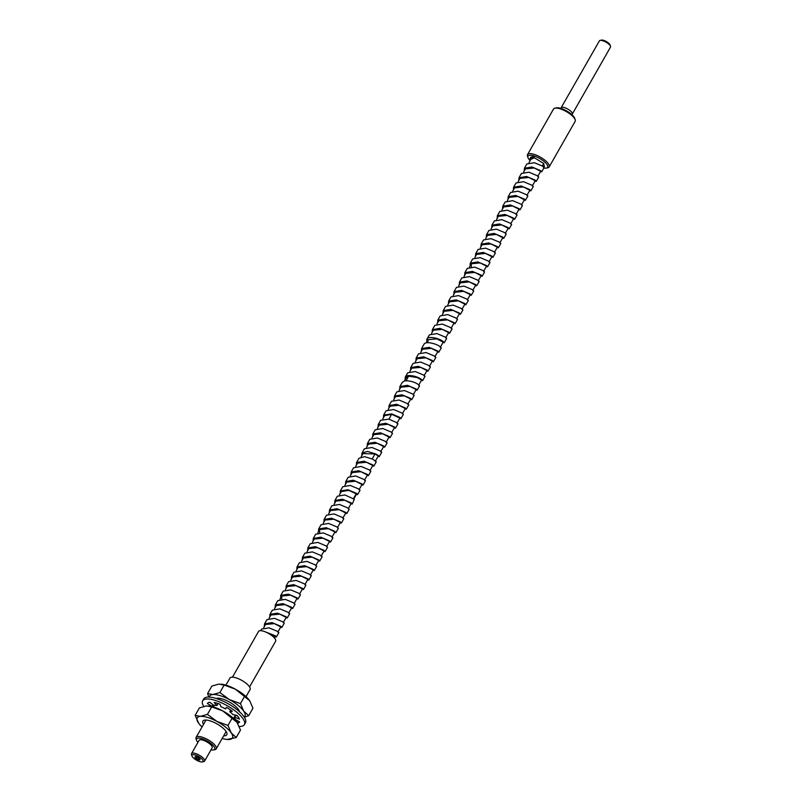 <?xml version="1.0" encoding="UTF-8"?>
<svg xmlns="http://www.w3.org/2000/svg" width="802" height="802" viewBox="0 0 802 802"><rect width="100%" height="100%" fill="white"/><g stroke="black" fill="none" stroke-linecap="round" stroke-linejoin="round"><path stroke-width="1.2" d="M529.621 190.665L530.864 190.826L529.861 189.653L521.13 185.964L513.571 187.247L513.43 189.853M513.571 187.247L516.007 182.976L523.566 181.693L532.297 185.382L533.3 186.555L530.864 190.826M508.157 196.741L510.593 192.47L518.152 191.187L526.884 194.876L527.886 196.049L525.32 200.39L524.448 199.147L515.716 195.457L508.157 196.741L508.017 199.347M518.984 177.763L521.42 173.483L528.979 172.199L537.711 175.889L538.713 177.062L536.277 181.332L535.275 180.159L526.543 176.47L518.984 177.763L518.844 180.36M540.438 171.678L541.691 171.839L540.688 170.666L531.957 166.976L524.398 168.27L526.844 163.999L534.393 162.706L543.124 166.395L543.535 167.618M518.784 209.653L520.037 209.803L519.034 208.64L510.303 204.951L502.744 206.234L502.603 208.841M502.744 206.234L505.18 201.964L512.739 200.67L521.47 204.36L522.343 205.613M486.503 234.715L488.939 230.445L496.498 229.151L505.22 232.841L506.232 234.014L503.796 238.284L502.794 237.111L494.062 233.422L486.503 234.715L486.353 237.322M491.917 225.222L494.353 220.951L501.912 219.658L510.643 223.347L511.646 224.52L509.21 228.791L508.197 227.618L499.476 223.928L491.917 225.222L491.766 227.818M497.33 215.728L499.766 211.457L507.325 210.164L516.057 213.853L517.059 215.026L514.623 219.297L513.621 218.124L504.889 214.435L497.33 215.728L497.19 218.334M492.889 225.863L501.701 224.921L508.187 228.229M496.518 219.497L498.333 216.319L507.125 215.427L513.611 218.725L510.633 223.938M503.696 206.916L512.518 205.934L519.024 209.232L516.047 214.455M507.355 200.51L509.17 197.322L517.912 196.43L524.348 199.778M513.37 219.146L514.623 219.297M507.957 228.64L509.21 228.791M502.543 238.124L503.796 238.284M486.293 266.605L487.546 266.765L486.543 265.592L477.812 261.903L470.263 263.196L470.112 265.803M471.275 266.735L471.275 263.758L480.157 262.916L486.533 266.184L483.556 271.407M476.649 254.344L485.541 253.422L491.957 256.7L488.969 261.913M480.278 247.978L482.102 244.77L491.024 243.948L497.36 247.206L494.383 252.419M487.476 235.367L496.438 234.455L502.774 237.723M497.13 247.617L498.383 247.778L497.37 246.605L488.649 242.916L481.09 244.209L480.939 246.815M491.716 257.111L492.959 257.272L491.957 256.099L483.235 252.409L475.676 253.703L475.526 256.309M470.263 263.196L472.699 258.916L480.258 257.632L488.979 261.322L489.982 262.495L487.546 266.765M475.676 253.703L478.112 249.432L485.671 248.139L494.393 251.828L495.395 253.001L492.959 257.272M481.09 244.209L483.526 239.938L491.085 238.645L499.816 242.334L500.819 243.507L498.383 247.778M464.839 272.68L467.275 268.409L474.834 267.126L483.566 270.815L484.568 271.988L482.132 276.259L481.13 275.086L472.398 271.397L464.839 272.68L464.699 275.286M480.889 276.099L482.132 276.259M464.639 304.58L465.892 304.73L464.889 303.557L456.158 299.868L448.599 301.161L448.458 303.768M449.571 301.813L458.383 300.86L464.879 304.158L460.057 301.402M453.21 295.437L455.025 292.249L463.736 291.347L470.293 294.665L467.315 299.888M460.398 282.825L469.29 281.893L475.706 285.171L472.729 290.394M465.822 273.322L474.804 272.429L481.12 275.677L478.142 280.9M475.466 285.592L476.719 285.753L475.716 284.58L466.985 280.89L459.426 282.174L459.285 284.78M470.052 295.086L471.305 295.236L470.303 294.073L461.571 290.384L454.012 291.667L453.872 294.274M448.599 301.161L451.035 296.89L458.594 295.597L467.325 299.286L468.328 300.459L465.892 304.73M443.185 310.655L445.621 306.384L453.18 305.091L461.912 308.78L462.914 309.953L460.478 314.224L459.476 313.051L450.744 309.361L443.185 310.655L443.035 313.261M454.012 291.667L456.448 287.397L464.007 286.103L472.739 289.793L473.741 290.966L471.305 295.236M459.426 282.174L461.862 277.903L469.421 276.62L478.152 280.309L479.155 281.472L476.719 285.753M459.225 314.073L460.478 314.224M442.985 342.544L444.238 342.705L443.225 341.532C439.887 338.634 427.606 335.156 426.744 339.607L426.915 342.103M429.381 334.855L426.744 339.607L427.727 340.118M427.957 342.675L427.957 339.707L436.859 338.865L443.225 342.123L440.248 347.346M431.546 333.411L433.371 330.213L442.253 329.371L448.639 332.64L445.661 337.853M436.96 323.918L438.784 320.72L447.616 319.858L454.052 323.146L451.075 328.369M444.148 311.306L453.05 310.374L459.466 313.652L456.488 318.875M453.812 323.557L455.065 323.717L454.062 322.544L445.331 318.855L437.772 320.148L437.621 322.755M448.398 333.051L449.651 333.211L448.649 332.038L439.917 328.349L432.358 329.642L432.208 332.249M429.381 334.865L436.94 333.572L445.671 337.261L446.674 338.434L444.238 342.705M432.158 361.532L433.401 361.692L432.398 360.519L423.677 356.83L416.118 358.113L415.967 360.72M426.744 371.025L427.987 371.186L426.985 370.013L418.253 366.324L410.694 367.607L410.554 370.213M421.321 380.519L422.574 380.669L421.571 379.506C417.832 376.83 413.281 375.506 407.927 375.547L405.281 377.1L405.14 379.697M404.469 380.87L406.303 377.662L408.639 376.208L417.271 377.552L421.561 380.098L418.584 385.321M409.892 371.376L411.717 368.178L420.699 367.366L426.975 370.604L423.997 375.827M415.306 361.882L417.13 358.684L426.042 357.852L432.388 361.111L429.411 366.334M422.504 349.251L431.386 348.339L437.812 351.627L434.834 356.84M437.571 352.038L438.814 352.198L437.812 351.025L429.09 347.336L421.531 348.619L421.381 351.226M416.118 358.113L418.554 353.842L426.113 352.559L434.834 356.248L435.837 357.421L433.401 361.692M405.281 377.1L407.717 372.83L415.276 371.537L424.007 375.226L425.01 376.399L422.574 380.669M410.704 367.607L413.14 363.336L420.689 362.053L429.421 365.742L430.423 366.905L427.987 371.186M399.867 386.594L402.303 382.323L404.95 380.77C410.303 380.729 414.855 382.053 418.594 384.719L419.596 385.892L417.16 390.163L416.158 388.99L407.426 385.301L399.867 386.594L399.727 389.191M415.917 390.013L417.16 390.163M399.667 418.484L400.92 418.644L399.917 417.471L391.717 413.902L383.627 415.075L383.476 417.672M384.639 415.647L391.767 414.363L399.907 418.073L396.93 423.286M390.023 406.213L398.935 405.311L405.321 408.579L402.343 413.802M393.642 399.857L395.476 396.649L404.429 395.837L410.734 399.085L407.757 404.308M400.86 387.216L409.762 386.323L416.148 389.592L413.17 394.815M410.504 399.506L411.747 399.657L410.744 398.484L402.013 394.795L394.454 396.088L394.313 398.694M405.08 408.99L406.333 409.15L405.331 407.977L396.599 404.288L389.04 405.581L388.9 408.188M383.627 415.075L386.063 410.804L393.622 409.511L402.353 413.2L403.356 414.373L400.92 418.644M378.213 424.569L380.649 420.288L388.739 419.125L396.94 422.694L397.942 423.867L395.506 428.138L394.504 426.965L385.772 423.276L378.213 424.569L378.063 427.165M389.04 405.581L391.476 401.311L399.035 400.018L407.767 403.707L408.769 404.88L406.333 409.15M394.454 396.088L396.89 391.817L404.449 390.524L413.18 394.213L414.183 395.386L411.747 399.657M378.013 456.458L379.256 456.619L378.253 455.446L375.687 453.922L367.577 451.436L361.973 453.04L361.822 455.646M361.161 456.809L362.985 453.601L375.045 453.942L378.253 456.037L375.276 461.26M366.564 447.315L368.389 444.118L377.14 443.235L383.667 446.544L380.689 451.767M371.978 437.832L373.802 434.634L382.584 433.752L389.08 437.06L386.103 442.273M379.226 425.14L388.038 424.268L394.494 427.566L391.516 432.779M394.263 427.977L395.506 428.138M388.85 437.471L390.093 437.631L389.08 436.458L380.359 432.769L372.8 434.052L372.649 436.649M383.426 446.965L384.679 447.125L383.667 445.952L374.945 442.263L367.386 443.546L367.236 446.143M361.973 453.04L364.409 448.769L371.968 447.476L380.689 451.165L381.692 452.338L379.256 456.619M367.386 443.546L369.822 439.275L377.381 437.992L386.103 441.681L387.115 442.854L384.679 447.125M372.8 434.052L375.236 429.782L382.795 428.499L391.526 432.188L392.529 433.361L390.093 437.631M356.559 462.533L358.995 458.263L364.599 456.659L372.709 459.145L376.278 461.832L373.842 466.102L372.84 464.929L364.118 461.24L356.559 462.533L356.409 465.13M372.599 465.952L373.842 466.102M339.497 494.784L341.331 491.576L348.88 490.393L356.599 494.012L353.622 499.225M344.91 485.29L346.735 482.092L355.547 481.23L362.003 484.518L359.035 489.741M350.324 475.797L352.148 472.589L360.87 471.706L367.426 475.025L364.449 480.248M355.737 466.303L357.572 463.095L366.464 462.273L372.83 465.531L369.862 470.754M367.186 475.446L368.429 475.596L367.426 474.423L358.695 470.734L351.136 472.027L350.995 474.624M361.772 484.939L363.015 485.09L362.013 483.917L353.281 480.228L345.722 481.521L345.582 484.117M356.359 494.433L357.602 494.583L356.599 493.41L347.868 489.721L340.309 491.014L340.168 493.611M340.309 491.014L342.745 486.744L350.304 485.451L359.035 489.14L360.038 490.313L357.602 494.583M323.256 523.255L325.071 520.077L333.832 519.175L340.349 522.483L337.371 527.706M328.67 513.771L330.484 510.573L339.236 509.681L345.772 512.999L342.785 518.212M334.083 504.278L335.908 501.07L344.69 500.207L351.176 503.506L348.198 508.729M350.945 503.917L352.188 504.077L351.186 502.904L342.454 499.215L334.895 500.508L334.745 503.105M345.532 513.41L346.775 513.571L345.772 512.398L337.04 508.709L329.482 510.002L329.331 512.598M340.118 522.904L341.361 523.064L340.359 521.891L331.627 518.202L324.068 519.485L323.918 522.082M334.705 532.398L335.948 532.558L338.384 528.287L337.371 527.114L328.65 523.425L321.091 524.708L318.655 528.979L318.504 531.576M334.795 532.227L335.266 532.578L334.945 531.385L326.213 527.696L318.655 528.979M323.868 551.385L325.121 551.535L324.108 550.362L315.387 546.673L307.828 547.966L307.677 550.563M318.454 560.879L319.697 561.029L318.695 559.856L309.973 556.167L302.414 557.46L302.264 560.057M301.602 561.23L303.407 558.052L312.118 557.139L318.695 560.458L315.717 565.671M307.006 551.736L308.82 548.558L317.612 547.666L324.108 550.964L321.131 556.187M312.419 542.242L314.244 539.054L322.995 538.162L329.522 541.47L326.544 546.693M319.667 532.528L319.667 529.551L328.419 528.668L334.935 531.987L331.958 537.2M329.281 541.891L330.534 542.052L329.522 540.879L320.8 537.19L313.241 538.473L313.091 541.069M307.828 547.966L310.264 543.696L317.823 542.403L326.544 546.092L327.557 547.265L325.121 551.535M297.001 566.954L299.437 562.683L306.996 561.39L315.717 565.079L316.72 566.252L314.284 570.523L313.281 569.35L304.549 565.661L297.001 566.954L296.85 569.55M302.414 557.46L304.85 553.19L312.409 551.896L321.131 555.586L322.133 556.758L319.697 561.029M313.241 538.473L315.677 534.202L323.236 532.909L331.968 536.598L332.289 537.801M324.068 519.485L326.504 515.215L334.063 513.932L342.795 517.621L343.797 518.794L341.361 523.064M329.482 510.002L331.918 505.721L339.477 504.438L348.208 508.127L349.211 509.3L346.775 513.571M334.895 500.508L337.331 496.237L344.89 494.944L354.334 499.245L352.188 504.077M310.304 575.174L313.281 569.951L306.715 566.633L298.003 567.535L296.179 570.723M304.89 584.658L307.868 579.445L301.402 576.147L292.58 577.039L290.765 580.217M299.477 594.152L302.454 588.929L295.988 585.64L287.166 586.533L285.352 589.711M294.053 603.645L297.031 598.422L290.605 595.144L281.753 596.026L281.773 598.974M288.64 613.139L291.627 607.926L285.211 604.648L276.359 605.48M286.204 617.42L279.808 614.142L270.936 614.994L269.111 618.182M277.813 632.126L280.79 626.903L274.374 623.625L265.522 624.477L263.688 627.675M274.464 637.991L275.377 636.397L267.136 632.668M232.47 677.159L258.545 631.445A9.845 3.248 29.7 0 1 266.114 632.187A9.845 3.248 29.7 0 1 275.066 638.773A9.845 3.248 29.7 0 1 275.637 641.199L249.562 686.913M225.913 685.139L229.963 678.051A11.579 3.83 29.7 0 1 235.928 677.81A11.579 3.83 29.7 0 1 246.404 683.535A11.579 3.83 29.7 0 1 250.074 689.53L246.034 696.617M213.522 749.95L214.936 749.649A11.579 3.83 -150.3 0 0 216.239 748.857A11.579 3.83 -150.3 0 0 212.56 742.863A11.579 3.83 -150.3 0 0 202.094 737.138A11.579 3.83 -150.3 0 0 196.119 737.379A11.579 3.83 -150.3 0 0 196.089 738.903L196.56 740.276A10.416 3.449 29.7 0 1 201.964 738.692A10.416 3.449 29.7 0 1 212.57 744.898A10.416 3.449 29.7 0 1 213.522 749.95A10.416 3.449 29.7 0 1 210.996 749.86M226.074 731.454A11.579 3.83 29.7 0 1 225.923 731.865L216.239 748.857M238.535 709.62A11.579 3.83 29.7 0 1 238.384 710.031L238.094 710.532M196.119 737.379L205.813 720.386A11.579 3.83 29.7 0 1 206.084 720.056M217.974 699.063L218.264 698.552A11.579 3.83 29.7 0 1 218.545 698.221M221.061 684.126A20.261 6.697 29.7 0 1 221.272 684.146A20.261 6.697 29.7 0 1 235.267 689.118A20.261 6.697 29.7 0 1 249.252 700.106A20.261 6.697 29.7 0 1 249.322 700.196M208.801 697.088L207.588 693.54L211.858 686.071L218.846 684.086L224.149 685.068L219.888 692.537L229.312 699.555L240.44 703.605L243.718 711.133L248.69 715.685L244.319 717.209M207.588 693.54L212.891 694.522L219.888 692.537M248.69 715.685L252.951 708.206L249.673 700.687L235.267 689.118L224.149 685.068M244.7 696.136L240.44 703.605M249.673 700.687L249.252 700.106M209.392 697.108A20.261 6.697 29.7 0 1 212.891 694.522A20.261 6.697 29.7 0 1 229.312 699.555A20.261 6.697 29.7 0 1 243.718 711.133A20.261 6.697 29.7 0 1 244.139 716.938M239.447 711.715A13.774 4.551 -150.3 0 0 239.297 711.103A13.774 4.551 -150.3 0 0 238.465 709.519A13.774 4.551 -150.3 0 0 228.109 701.349A13.774 4.551 -150.3 0 0 216.871 698.311A13.774 4.551 -150.3 0 0 216.269 698.492M223.678 735.805A13.774 4.551 -150.3 0 0 226.846 732.938A13.774 4.551 -150.3 0 0 226.004 731.354A13.774 4.551 -150.3 0 0 215.658 723.183A13.774 4.551 -150.3 0 0 204.42 720.146A13.774 4.551 -150.3 0 0 203.558 724.336M202.064 726.963A20.261 6.697 29.7 0 1 198.836 723.474A20.261 6.697 29.7 0 1 198.415 722.893A20.261 6.697 29.7 0 1 200.44 716.356A20.261 6.697 29.7 0 1 216.861 721.389A20.261 6.697 29.7 0 1 231.267 732.958A20.261 6.697 29.7 0 1 229.242 739.494A20.261 6.697 29.7 0 1 226.826 739.434A20.261 6.697 29.7 0 1 222.174 738.442M237.222 722.522L222.816 710.953A20.261 6.697 29.7 0 1 236.801 721.94L240.5 730.041L236.239 737.509L227.026 739.464M232.249 717.97L227.979 725.439L231.267 732.958L236.239 737.509M208.6 705.95A20.261 6.697 29.7 0 1 208.821 705.981A20.261 6.697 29.7 0 1 222.816 710.953L211.698 706.903L206.395 705.92L199.397 707.905L195.137 715.374L200.44 716.356L207.437 714.371L216.861 721.389L227.979 725.439M198.836 723.474L195.137 715.374M211.698 706.903L207.437 714.371M197.924 742.401A10.416 3.449 29.7 0 1 196.56 740.276M202.986 740.186A7.529 2.486 -150.3 0 0 199.096 740.336L191.518 753.629A7.529 2.486 29.7 0 1 195.397 753.469A7.529 2.486 -150.3 0 1 202.204 757.188A7.529 2.486 -150.3 0 1 204.59 761.088L212.179 747.795A7.529 2.486 -150.3 0 0 209.783 743.905A7.529 2.486 -150.3 0 0 202.986 740.186M191.969 755.985A6.366 2.105 29.7 0 1 195.267 755.023A6.366 2.105 29.7 0 1 201.753 758.812A6.366 2.105 29.7 0 1 202.335 761.9A6.366 2.105 29.7 0 1 199.758 761.589A6.366 2.105 29.7 0 1 191.969 755.985L191.498 754.622A7.529 2.486 29.7 0 1 191.518 753.629M199.858 759.023A2.897 0.952 -150.3 0 0 197.232 757.088A2.897 0.952 -150.3 0 0 194.996 756.867A2.897 0.952 -150.3 0 0 195.167 757.589A2.897 0.952 -150.3 0 0 197.803 759.524A2.897 0.952 -150.3 0 0 200.029 759.735A2.897 0.952 -150.3 0 0 199.858 759.023M202.335 761.9L203.748 761.609A7.529 2.486 -150.3 0 0 204.59 761.088M195.237 756.697A2.897 0.952 -150.3 0 0 195.437 757.108A2.897 0.952 -150.3 0 0 197.703 758.872A2.897 0.952 -150.3 0 0 200.059 759.444M275.136 636.818L276.389 636.968L275.387 635.796L265.392 631.886M260.64 630.693L261.532 629.129L269.091 627.836L277.823 631.525L278.825 632.698L276.389 636.968M264.51 623.906L266.946 619.635L274.505 618.342L283.236 622.031L284.239 623.204L281.803 627.475L280.8 626.312L272.068 622.623L264.51 623.906L264.359 626.502M269.923 614.412L272.359 610.142L279.918 608.858L288.65 612.548L289.652 613.71L287.216 617.991L286.214 616.818L277.482 613.129L269.923 614.412L269.783 617.019M286.164 585.941L288.6 581.671L296.159 580.377L304.89 584.067L305.893 585.239L303.457 589.51L302.454 588.337L293.722 584.648L286.164 585.941L286.023 588.538M291.577 576.448L294.013 572.177L301.572 570.884L310.304 574.573L311.306 575.746L308.87 580.016L307.868 578.843L299.136 575.154L291.577 576.448L291.437 579.044M275.337 604.919L277.773 600.648L285.332 599.365L294.063 603.054L295.066 604.227L292.63 608.497L291.627 607.325L282.895 603.635L275.337 604.919L275.186 607.525M280.75 595.435L283.186 591.154L290.745 589.871L299.477 593.56L300.479 594.733L298.043 599.004L297.041 597.831L288.309 594.142L280.75 595.435L280.61 598.031M296.79 598.843L298.043 599.004M302.214 589.35L303.457 589.51M307.627 579.866L308.87 580.016M313.041 570.372L314.284 570.523M291.387 608.337L292.63 608.497M285.963 617.831L287.216 617.991M280.55 627.324L281.803 627.475M512.759 191.016L514.573 187.838L523.375 186.956L529.861 190.244L526.884 195.467M518.172 181.523L519.987 178.345L528.819 177.463L535.275 180.751L532.287 185.974M525.36 168.931L534.202 167.969L540.678 171.257L537.701 176.48M529.009 162.545L530.824 159.357L534.373 157.733L533.821 157.092A8.391 2.777 -150.3 0 0 530.523 157.543L529.671 161.382M544.217 166.425L543.676 163.498L542.322 165.854M543.676 163.498L534.373 157.733M529.48 159.939A11.288 3.729 29.7 0 1 527.977 157.593A11.288 3.729 29.7 0 1 533.831 155.879A11.288 3.729 29.7 0 1 545.32 162.605A11.288 3.729 29.7 0 1 546.352 168.069A11.288 3.729 29.7 0 1 543.866 168.029M544.538 166.144L543.746 167.528M546.352 168.069L547.766 167.778A12.451 4.11 -150.3 0 0 549.169 166.916A12.451 4.11 -150.3 0 0 545.22 160.48A12.451 4.11 -150.3 0 0 533.962 154.325A12.451 4.11 -150.3 0 0 527.546 154.585A12.451 4.11 -150.3 0 0 527.515 156.22L527.977 157.593M549.169 166.916L575.154 121.353A12.451 4.11 -150.3 0 0 575.184 119.709A12.451 4.11 -150.3 0 0 559.956 108.761A12.451 4.11 -150.3 0 0 554.934 108.16A12.451 4.11 -150.3 0 0 553.53 109.022L527.546 154.585M554.934 108.16L556.347 107.859A11.288 3.729 29.7 0 1 560.899 108.41A11.288 3.729 29.7 0 1 574.713 118.335L575.184 119.709M600.137 40.391L601.55 40.1A5.213 1.724 29.7 0 1 603.655 40.351A5.213 1.724 29.7 0 1 610.031 44.932L610.502 46.305A6.366 2.105 29.7 0 0 602.703 40.701A6.366 2.105 -150.3 0 0 600.137 40.391A6.366 2.105 -150.3 0 0 599.425 40.832L560.778 108.37M610.502 46.305A6.366 2.105 29.7 0 1 610.482 47.148L572.307 114.064A6.366 2.105 -150.3 0 0 570.292 110.776A6.366 2.105 -150.3 0 0 564.538 107.628A6.366 2.105 -150.3 0 0 561.25 107.759M544.127 167.568L541.691 171.839M533.821 157.092L529.821 158.776M524.398 168.27L524.257 170.876M535.034 181.172L536.277 181.332M524.197 200.159L525.32 200.39L524.398 199.808M423.757 344.83C424.629 340.369 436.91 343.857 440.248 346.755L441.26 347.928L438.814 352.198M432.358 329.642L434.794 325.371L442.353 324.078L451.085 327.767L452.087 328.94L449.651 333.211M437.772 320.148L440.208 315.878L447.767 314.584L456.498 318.274L457.501 319.447L455.065 323.717M345.722 481.521L348.158 477.25L355.717 475.957L364.449 479.646L365.451 480.819L363.015 485.09M351.136 472.027L353.582 467.756L361.131 466.463L369.862 470.152L370.865 471.325L368.429 475.596M237.643 723.173A18.526 6.125 -150.3 0 0 239.597 721.92L234.836 719.163A13.022 4.301 -150.3 0 0 234.755 717.229L239.507 719.123A18.526 6.125 -150.3 0 0 236.951 715.394L232.961 714.602A13.022 4.301 -150.3 0 0 229.733 711.695L232.359 711.254A18.526 6.125 -150.3 0 0 226.415 707.354L225.552 708.948A13.022 4.301 -150.3 0 0 221.061 706.783L220.019 704.266A18.526 6.125 -150.3 0 0 214.164 702.472L216.941 705.519A13.022 4.301 -150.3 0 0 213.813 705.359L209.723 702.231A18.526 6.125 -150.3 0 0 207.407 703.565A18.526 6.125 -150.3 0 0 207.387 703.605L212.169 706.311A13.022 4.301 -150.3 0 0 212.059 706.582M217.893 703.484L216.941 705.519M203.768 706.372A24.03 7.94 29.7 0 1 202.635 700.838A24.03 7.94 29.7 0 1 221.131 702.642A24.03 7.94 29.7 0 1 242.976 718.712A24.03 7.94 29.7 0 1 244.369 724.647A24.03 7.94 29.7 0 1 239.297 726.492M202.635 700.838L203.718 698.933A24.03 7.94 29.7 0 1 222.214 700.747A24.03 7.94 29.7 0 1 244.059 716.808A24.03 7.94 29.7 0 1 245.452 722.742L244.369 724.647M233.663 718.291A13.022 4.301 -150.3 0 0 234.274 718.231L234.976 718.762M237.432 720.637L238.364 721.349A18.526 6.125 -150.3 0 0 238.605 721.299M213.111 704.818A13.022 4.301 -150.3 0 0 213.332 706.361L213.051 706.853M209.492 702.281L210.655 702.943M234.755 717.229L235.838 715.324L237.472 715.975M233.953 718.793L234.274 718.231M238.364 721.349L237.472 722.903M213.051 704.768L212.169 706.311M229.733 711.695L230.675 710.031M226.445 707.374L225.552 708.948M406.113 380.649L408.639 376.208L407.927 375.547M389.01 419.195L391.717 413.902M372.208 458.904L375.045 453.942L375.687 453.922M353.492 498.533L356.309 493.601L357.311 494.022M426.193 342.885L427.757 340.138M520.037 209.813L522.473 205.533M330.534 542.052L332.97 537.771M317.833 532.749L319.667 529.551M279.938 599.194L281.753 596.026M274.525 608.688L276.359 605.49M283.226 622.633L286.204 617.41M233.582 718.452L235.487 715.103M213.462 706.973L214.425 705.289M382.805 418.844L384.629 415.647M377.391 428.338L379.216 425.14M399.055 390.363L400.89 387.155M388.228 409.351L390.063 406.143M420.719 352.389L422.544 349.181M442.373 314.424L444.208 311.216M426.133 342.895L427.957 339.707M464.037 276.449L465.862 273.251M458.624 285.943L460.448 282.755M461.902 309.372L464.879 304.158M447.797 304.93L449.611 301.752M499.796 242.926L502.774 237.713M485.691 238.485L487.516 235.287M474.864 257.462L476.689 254.264M469.451 266.956L471.275 263.758M521.46 204.961L524.438 199.738M501.942 210.004L503.756 206.826M505.22 233.432L508.197 228.219M491.105 228.991L492.919 225.813M525.41 168.851L523.596 172.039M572.026 114.786L572.307 114.064M421.531 348.619L423.967 344.349"/></g></svg>
